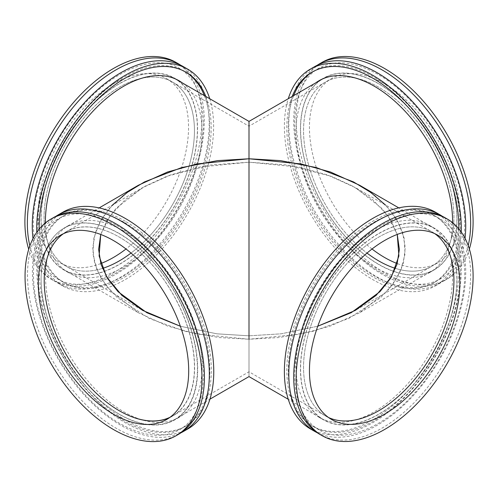 <?xml version="1.0" encoding="UTF-8"?>
<svg xmlns="http://www.w3.org/2000/svg" width="498" height="498" viewBox="0 0 498 498"><rect width="100%" height="100%" fill="white"/><g stroke="black" fill="none" stroke-linecap="round" stroke-linejoin="round"><path stroke-width="0.37" stroke-dasharray="2.49 1.87" d="M359.506 185.2L375.28 195.845L388.602 208.438L398.487 222.687L404.133 238.094L405.042 253.999L401.12 269.673L392.735 284.42L380.584 297.68L348.793 318.44L313.161 331.276L279.023 337.551L249 339.231L249 376.6L249 158.769L249 162.174L249 158.769L249 162.174L249 158.769L249 162.174L299.13 167.141L327.447 174.929L355.335 187.603L381.779 208.239L391.229 220.801L397.255 234.434L387.936 215.771L372.492 199.449L352.858 186.208L331.046 176.236L287.228 165.031L249 162.174L210.766 165.031L166.942 176.242L145.13 186.215L125.49 199.468L110.052 215.796L100.739 234.458L106.759 220.819L116.215 208.245L142.665 187.603L170.553 174.929L198.87 167.141L249 162.174L249 335.826L216.966 333.828L180.363 326.252L216.966 333.828L249 335.826L249 371.788L249 335.826L281.096 333.822L317.768 326.215L281.096 333.822L249 335.826L249 339.231L218.977 337.551L184.839 331.276L149.207 318.44L117.416 297.68L105.265 284.42L96.88 269.673L92.958 253.999L93.867 238.094L99.513 222.687L109.398 208.438L122.72 195.845L138.494 185.2M170.142 417.206A106.335 61.391 -120 0 0 172.426 415.998A106.335 61.391 -120 0 0 188.723 330.784A106.335 61.391 -120 0 0 119.259 237.079A106.335 61.391 -120 0 0 66.091 231.813A106.335 61.391 -120 0 0 49.788 317.027A106.335 61.391 -120 0 0 119.259 410.732M119.259 233.674A110.506 63.8 60 0 1 191.45 331.058A110.506 63.8 60 0 1 174.512 419.609A110.506 63.8 60 0 1 119.259 414.137A110.506 63.8 60 0 1 47.067 316.753A110.506 63.8 60 0 1 64.005 228.202A110.506 63.8 60 0 1 119.259 233.674M331.469 419.403L325.574 415.998A106.335 61.391 120 0 1 303.55 367.319A106.335 61.391 120 0 1 349.97 260.305A106.335 61.391 120 0 1 431.909 231.813A106.335 61.391 120 0 1 434.779 233.662A106.335 61.391 120 0 0 431.909 231.813A106.335 61.391 120 0 0 378.741 237.079A106.335 61.391 120 0 0 309.277 330.784A106.335 61.391 120 0 0 325.574 415.998A106.335 61.391 120 0 0 328.605 417.554A106.335 61.391 120 0 1 325.574 415.998L249 371.788L172.426 415.998M378.741 233.674A110.506 63.8 -60 0 1 433.995 228.202A110.506 63.8 -60 0 1 450.933 316.753A110.506 63.8 -60 0 1 378.741 414.137A110.506 63.8 -60 0 1 323.488 419.609A110.506 63.8 -60 0 1 306.55 331.058A110.506 63.8 -60 0 1 378.741 233.674M112.592 204.964L102.134 218.155L95.336 232.56L92.74 247.643L94.552 262.782L100.633 277.349L110.488 290.788L138.494 312.8L167.471 325.978L196.909 334.071L249 339.231L249 158.769L249 339.231L301.091 334.071L330.529 325.978L359.506 312.8L387.512 290.788L397.367 277.349L403.448 262.782L405.26 247.643L402.664 232.56L395.866 218.155L385.408 204.964M372.025 249A106.335 61.391 60 0 1 312.993 155.681A106.335 61.391 60 0 1 331.469 78.597A106.335 61.391 60 0 1 384.637 83.863A106.335 61.391 60 0 1 454.108 177.568A106.335 61.391 60 0 1 437.81 262.782L431.909 266.187A106.335 61.391 60 0 0 448.212 180.973A106.335 61.391 60 0 0 378.741 87.268A106.335 61.391 60 0 0 325.574 82.002A106.335 61.391 60 0 0 307.235 159.659A106.335 61.391 60 0 0 367.014 253.084A106.335 61.391 60 0 1 307.235 159.659A106.335 61.391 60 0 1 325.574 82.002A106.335 61.391 60 0 1 378.741 87.268A106.335 61.391 60 0 1 448.212 180.973A106.335 61.391 60 0 1 431.909 266.187A106.335 61.391 60 0 1 395.568 268.428A106.335 61.391 60 0 0 431.909 266.187L355.335 310.397M378.741 264.326A110.506 63.8 -120 0 0 433.995 269.798A110.506 63.8 -120 0 0 450.933 181.247A110.506 63.8 -120 0 0 378.741 83.863A110.506 63.8 -120 0 0 323.488 78.391A110.506 63.8 -120 0 0 306.55 166.942A110.506 63.8 -120 0 0 378.741 264.326M100.745 263.567A106.335 61.391 -60 0 1 60.19 262.782A106.335 61.391 -60 0 1 38.172 214.103A106.335 61.391 -60 0 1 84.585 107.089A106.335 61.391 -60 0 1 166.531 78.597L172.426 82.002A106.335 61.391 -60 0 0 90.48 110.494A106.335 61.391 -60 0 0 44.067 217.508A106.335 61.391 -60 0 0 66.091 266.187A106.335 61.391 -60 0 0 102.432 268.428A106.335 61.391 -60 0 1 66.091 266.187A106.335 61.391 -60 0 1 49.788 180.973A106.335 61.391 -60 0 1 119.259 87.268A106.335 61.391 -60 0 1 172.426 82.002A106.335 61.391 -60 0 1 190.765 159.64A106.335 61.391 -60 0 1 131.011 253.065A106.335 61.391 -60 0 0 194.45 130.681A106.335 61.391 -60 0 0 172.426 82.002L249 126.212L331.469 78.597M119.259 83.863A110.506 63.8 120 0 0 47.067 181.247A110.506 63.8 120 0 0 64.005 269.798A110.506 63.8 120 0 0 119.259 264.326A110.506 63.8 120 0 0 191.45 166.942A110.506 63.8 120 0 0 174.512 78.391A110.506 63.8 120 0 0 119.259 83.863M249 335.826L249 162.174M53.417 217.638A125.104 72.229 -120 0 0 34.238 317.88A125.104 72.229 -120 0 0 115.966 428.124A125.104 72.229 -120 0 0 178.514 434.318M55.919 216.3A125.104 72.229 -120 0 0 39.834 317.282A125.104 72.229 -120 0 0 120.877 425.286A125.104 72.229 -120 0 0 180.923 432.818M62.754 212.241A125.104 72.229 -120 0 0 43.575 312.489A125.104 72.229 -120 0 0 125.303 422.734A125.104 72.229 -120 0 0 187.852 428.927M123.828 222.127A121.624 70.224 -120 0 0 63.016 216.107A121.624 70.224 -120 0 0 44.372 313.566A121.624 70.224 -120 0 0 123.828 420.748A121.624 70.224 -120 0 0 184.64 426.767A121.624 70.224 -120 0 0 203.284 329.309A121.624 70.224 -120 0 0 123.828 222.127M125.303 221.28A121.624 70.224 -120 0 0 64.491 215.254A121.624 70.224 -120 0 0 45.847 312.713A121.624 70.224 -120 0 0 125.303 419.895A121.624 70.224 -120 0 0 186.115 425.921A121.624 70.224 -120 0 0 204.759 328.456A121.624 70.224 -120 0 0 125.303 221.28M119.408 233.593A110.718 63.925 -120 0 0 64.049 228.109A110.718 63.925 -120 0 0 47.08 316.828A110.718 63.925 -120 0 0 119.408 414.392A110.718 63.925 -120 0 0 174.761 419.876A110.718 63.925 -120 0 0 191.736 331.158A110.718 63.925 -120 0 0 119.408 233.593M123.828 231.041A110.718 63.925 -120 0 0 68.469 225.557A110.718 63.925 -120 0 0 51.499 314.275A110.718 63.925 -120 0 0 123.828 411.834A110.718 63.925 -120 0 0 179.187 417.318A110.718 63.925 -120 0 0 196.156 328.599A110.718 63.925 -120 0 0 123.828 231.041M169.544 417.641A106.335 61.391 -120 0 0 172.576 416.079A106.335 61.391 -120 0 0 188.873 330.871A106.335 61.391 -120 0 0 119.408 237.166A106.335 61.391 -120 0 0 66.24 231.9A106.335 61.391 -120 0 0 63.371 233.743M180.78 65.269A125.104 72.229 -60 0 1 204.28 121.033A125.104 72.229 -60 0 1 149.668 246.933A125.104 72.229 -60 0 1 53.267 280.449A125.104 72.229 -60 0 1 29.861 245.869M183.283 66.601A125.104 72.229 -60 0 1 209.191 123.871A125.104 72.229 -60 0 1 154.585 249.772A125.104 72.229 -60 0 1 58.179 283.287A125.104 72.229 -60 0 1 32.992 238.604M209.726 98.722A125.104 72.229 -60 0 1 213.617 126.43A125.104 72.229 -60 0 1 159.005 252.324A125.104 72.229 -60 0 1 62.605 285.84A125.104 72.229 -60 0 1 36.752 232.298M204.336 95.61A121.624 70.224 -60 0 1 209.683 126.996A121.624 70.224 -60 0 1 156.596 249.392A121.624 70.224 -60 0 1 62.866 281.98A121.624 70.224 -60 0 1 37.68 226.304A121.624 70.224 -60 0 1 90.767 103.901A121.624 70.224 -60 0 1 184.497 71.314A121.624 70.224 -60 0 1 185.225 71.749M205.811 96.463A121.624 70.224 -60 0 1 211.158 127.843A121.624 70.224 -60 0 1 158.065 250.245A121.624 70.224 -60 0 1 64.342 282.833A121.624 70.224 -60 0 1 39.168 229.111M177.904 80.352A110.718 63.925 -60 0 1 197.544 128.895A110.718 63.925 -60 0 1 149.219 240.316A110.718 63.925 -60 0 1 63.9 269.978A110.718 63.925 -60 0 1 40.973 219.294A110.718 63.925 -60 0 1 89.298 107.873A110.718 63.925 -60 0 1 174.617 78.211A110.718 63.925 -60 0 1 176.784 79.568M182.33 82.905A110.718 63.925 -60 0 1 201.97 131.447A110.718 63.925 -60 0 1 153.639 242.868A110.718 63.925 -60 0 1 68.326 272.531A110.718 63.925 -60 0 1 45.399 222.892M166.531 78.597A106.335 61.391 -60 0 1 188.549 127.276A106.335 61.391 -60 0 1 125.994 248.988M175.912 62.35A125.104 72.229 -60 0 1 201.821 119.62A125.104 72.229 -60 0 1 147.215 245.514A125.104 72.229 -60 0 1 50.808 279.029A125.104 72.229 -60 0 1 28.728 249.28M468.207 245.57A125.104 72.229 60 0 1 444.733 280.449A125.104 72.229 60 0 1 382.184 274.255A125.104 72.229 60 0 1 301.134 166.251A125.104 72.229 60 0 1 317.22 65.269M465.045 238.299A125.104 72.229 60 0 1 439.821 283.287A125.104 72.229 60 0 1 377.266 277.093A125.104 72.229 60 0 1 295.538 166.849A125.104 72.229 60 0 1 314.717 66.601M461.254 232.018A125.104 72.229 60 0 1 435.395 285.84A125.104 72.229 60 0 1 372.846 279.646A125.104 72.229 60 0 1 288.274 98.722M312.775 71.749A121.624 70.224 60 0 1 313.503 71.314A121.624 70.224 60 0 1 374.322 77.339A121.624 70.224 60 0 1 453.778 184.515A121.624 70.224 60 0 1 435.134 281.98A121.624 70.224 60 0 1 374.322 275.954A121.624 70.224 60 0 1 293.664 95.61M458.832 228.856A121.624 70.224 60 0 1 433.658 282.833A121.624 70.224 60 0 1 372.846 276.807A121.624 70.224 60 0 1 292.189 96.463M321.216 79.568A110.718 63.925 60 0 1 323.383 78.211A110.718 63.925 60 0 1 378.741 83.695A110.718 63.925 60 0 1 451.07 181.26A110.718 63.925 60 0 1 434.1 269.978A110.718 63.925 60 0 1 378.741 264.494A110.718 63.925 60 0 1 307.366 170.03A110.718 63.925 60 0 1 320.096 80.352M452.601 222.687A110.718 63.925 60 0 1 429.674 272.531A110.718 63.925 60 0 1 374.322 267.046A110.718 63.925 60 0 1 302.946 172.582A110.718 63.925 60 0 1 315.67 82.905M469.359 249A125.104 72.229 60 0 1 447.192 279.029A125.104 72.229 60 0 1 384.637 272.836A125.104 72.229 60 0 1 302.915 162.591A125.104 72.229 60 0 1 322.088 62.35M437.81 262.782A106.335 61.391 60 0 1 397.255 263.567M319.629 434.231A125.104 72.229 120 0 0 416.035 400.716A125.104 72.229 120 0 0 470.641 274.821A125.104 72.229 120 0 0 444.733 217.551M317.22 432.731A125.104 72.229 120 0 0 412.718 396.171A125.104 72.229 120 0 0 465.73 271.983A125.104 72.229 120 0 0 442.23 216.213M310.291 428.84A125.104 72.229 120 0 0 406.698 395.325A125.104 72.229 120 0 0 461.304 269.43A125.104 72.229 120 0 0 435.395 212.16M460.32 271.696A121.624 70.224 120 0 0 435.134 216.02A121.624 70.224 120 0 0 341.404 248.608A121.624 70.224 120 0 0 288.317 371.004A121.624 70.224 120 0 0 313.503 426.686A121.624 70.224 120 0 0 407.233 394.099A121.624 70.224 120 0 0 460.32 271.696M458.851 270.85A121.624 70.224 120 0 0 433.658 215.167A121.624 70.224 120 0 0 339.935 247.755A121.624 70.224 120 0 0 286.842 370.157A121.624 70.224 120 0 0 312.034 425.834A121.624 70.224 120 0 0 405.758 393.246A121.624 70.224 120 0 0 458.851 270.85M457.027 278.706A110.718 63.925 120 0 0 434.1 228.022A110.718 63.925 120 0 0 348.781 257.684A110.718 63.925 120 0 0 300.456 369.105A110.718 63.925 120 0 0 323.383 419.789A110.718 63.925 120 0 0 408.702 390.127A110.718 63.925 120 0 0 457.027 278.706M452.607 276.153A110.718 63.925 120 0 0 429.674 225.47A110.718 63.925 120 0 0 344.361 255.132A110.718 63.925 120 0 0 296.03 366.553A110.718 63.925 120 0 0 318.963 417.237A110.718 63.925 120 0 0 404.276 387.575A110.718 63.925 120 0 0 452.607 276.153M66.091 231.813L142.665 187.603M174.512 419.609L209.938 399.153M64.005 228.202L99.158 207.909M433.995 228.202L398.78 207.871M323.488 419.609L288.274 399.278M437.81 235.218L355.335 187.603M433.995 269.798L359.506 312.8M323.488 78.391L322.461 78.983M64.005 269.798L138.494 312.8M174.512 78.391L175.539 78.983M60.19 262.782L142.665 310.397M116.688 225.42C149.724 244.02 182.168 286.78 195.602 329.713C210.735 375.305 202.985 417.218 179.236 429.892C163.332 438.757 143.636 436.69 120.161 423.692C87.119 405.098 54.674 362.339 41.241 319.405C26.114 273.807 33.858 231.894 57.612 219.226C73.517 210.361 93.207 212.422 116.688 225.42M64.491 215.254L63.016 216.107M68.469 225.557L64.049 228.109M66.24 231.9L60.339 235.305M172.576 416.079L166.674 419.484M179.187 417.318L174.761 419.876M186.115 425.921L184.64 426.767M203.259 122.452C202.779 95.622 194.718 77.539 179.087 68.195C156.241 53.965 116.071 68.207 84.15 104.107C53.684 137.205 32.874 186.688 33.291 224.598C33.771 251.434 41.832 269.518 57.463 278.861C77.545 291.093 110.73 282.291 140.268 255.113C176.715 222.818 203.906 165.386 203.259 122.452M64.342 282.833L62.866 281.98M68.326 272.531L63.9 269.978M53.267 280.449L50.808 279.029M179.037 80.763L174.617 78.211M185.966 72.166L184.497 71.314M62.605 285.84L58.179 283.287M381.462 272.661C404.942 285.659 424.632 287.726 440.537 278.861C464.285 266.187 472.036 224.274 456.903 178.682C443.469 135.749 411.024 92.989 377.988 74.389C354.508 61.391 334.818 59.33 318.913 68.195C298.271 79.468 289.301 112.61 298.072 151.778C307.82 199.493 343.962 251.758 381.462 272.661M435.395 285.84L439.821 283.287M312.034 72.166L313.503 71.314M318.963 80.763L323.383 78.211M444.733 280.449L447.192 279.029M429.674 272.531L434.1 269.978M433.658 282.833L435.134 281.98M318.913 429.805C303.282 420.468 295.221 402.378 294.741 375.548C294.324 337.632 315.134 288.155 345.6 255.051C377.521 219.151 417.691 204.908 440.537 219.139C456.168 228.482 464.229 246.566 464.709 273.402C465.126 311.312 444.316 360.795 413.85 393.893C381.929 429.793 341.759 444.035 318.913 429.805M433.658 215.167L435.134 216.02M429.674 225.47L434.1 228.022M318.963 417.237L323.383 419.789M312.034 425.834L313.503 426.686"/><path stroke-width="0.75" d="M180.363 326.252L146.866 312.725L118.119 291.76L107.693 278.706L101.007 264.419L98.616 249.448L100.739 234.458L99.108 255.991L106.584 276.882L121.886 295.395L142.665 310.397L180.363 326.252M99.158 207.909L138.494 185.2L167.471 172.022L196.909 163.929L249 158.769L249 339.231L249 158.769L301.091 163.929L330.529 172.022L359.506 185.2L398.78 207.871M119.259 410.732A106.335 61.391 -120 0 0 170.142 417.206M249 335.826L249 162.174M328.605 417.554A106.335 61.391 120 0 0 378.741 410.732A106.335 61.391 120 0 0 447.385 319.716A106.335 61.391 120 0 0 434.779 233.662A106.335 61.391 120 0 1 453.933 280.492A106.335 61.391 120 0 1 409.431 385.452A106.335 61.391 120 0 1 328.605 417.554M397.255 234.434L399.384 249.411L397.006 264.37L390.345 278.65L379.943 291.697L351.239 312.676L317.768 326.215L355.335 310.397L376.121 295.389L391.422 276.869L398.898 255.972L397.255 234.434M385.408 204.964L370.649 192.359L353.53 181.926L316.417 167.596L280.505 160.624L249 158.769L249 121.4L249 158.769L249 126.212L249 158.769L217.495 160.624L181.583 167.596L144.47 181.926L127.351 192.359L112.592 204.964M378.741 260.921A106.335 61.391 60 0 1 367.014 253.084A106.335 61.391 60 0 0 378.741 260.921A106.335 61.391 60 0 0 395.568 268.428A106.335 61.391 60 0 1 378.741 260.921M131.011 253.065A106.335 61.391 -60 0 1 119.259 260.921A106.335 61.391 -60 0 1 102.432 268.428A106.335 61.391 -60 0 0 131.011 253.065M176.055 435.738L178.514 434.318A125.104 72.229 -120 0 0 197.694 334.071A125.104 72.229 -120 0 0 115.966 223.832A125.104 72.229 -120 0 0 53.417 217.638L50.958 219.052A125.104 72.229 -120 0 0 31.779 319.299A125.104 72.229 -120 0 0 113.507 429.544A125.104 72.229 -120 0 0 176.055 435.738A125.104 72.229 -120 0 0 195.235 335.49A125.104 72.229 -120 0 0 113.507 225.252A125.104 72.229 -120 0 0 50.958 219.052M180.923 432.818A125.104 72.229 -120 0 0 183.432 431.48A125.104 72.229 -120 0 0 202.605 331.232A125.104 72.229 -120 0 0 120.877 220.994A125.104 72.229 -120 0 0 58.328 214.8A125.104 72.229 -120 0 0 55.919 216.3M183.432 431.48L187.852 428.927A125.104 72.229 -120 0 0 207.031 328.68A125.104 72.229 -120 0 0 125.303 218.441A125.104 72.229 -120 0 0 62.754 212.241L58.328 214.8M113.507 240.571A106.335 61.391 -120 0 0 60.339 235.305A106.335 61.391 -120 0 0 44.042 320.513A106.335 61.391 -120 0 0 113.507 414.218A106.335 61.391 -120 0 0 166.674 419.484A106.335 61.391 -120 0 0 182.978 334.276A106.335 61.391 -120 0 0 113.507 240.571M63.371 233.743A106.335 61.391 -120 0 0 50.765 319.797A106.335 61.391 -120 0 0 119.408 410.813A106.335 61.391 -120 0 0 169.544 417.641M29.861 245.869A125.104 72.229 -60 0 1 27.359 223.179A125.104 72.229 -60 0 1 81.965 97.284A125.104 72.229 -60 0 1 178.371 63.769A125.104 72.229 -60 0 1 180.78 65.269M32.992 238.604A125.104 72.229 -60 0 1 32.27 226.017A125.104 72.229 -60 0 1 86.882 100.117A125.104 72.229 -60 0 1 183.283 66.601L187.709 69.16A125.104 72.229 -60 0 1 209.726 98.722M36.752 232.298A125.104 72.229 -60 0 1 36.696 228.57A125.104 72.229 -60 0 1 91.302 102.675A125.104 72.229 -60 0 1 187.709 69.16M39.168 229.111A121.624 70.224 -60 0 1 39.149 227.15A121.624 70.224 -60 0 1 92.242 104.754A121.624 70.224 -60 0 1 185.966 72.166A121.624 70.224 -60 0 1 205.811 96.463M45.399 222.892A110.718 63.925 -60 0 1 45.393 221.847A110.718 63.925 -60 0 1 93.724 110.425A110.718 63.925 -60 0 1 179.037 80.763A110.718 63.925 -60 0 1 182.33 82.905M125.994 248.988A106.335 61.391 -60 0 1 100.745 263.567M28.728 249.28A125.104 72.229 -60 0 1 24.9 221.759A125.104 72.229 -60 0 1 79.506 95.865A125.104 72.229 -60 0 1 175.912 62.35L178.371 63.769M176.784 79.568A110.718 63.925 -60 0 1 177.904 80.352M185.225 71.749A121.624 70.224 -60 0 1 204.336 95.61M317.22 65.269A125.104 72.229 60 0 1 319.629 63.769A125.104 72.229 60 0 1 382.184 69.963A125.104 72.229 60 0 1 468.207 245.57M288.274 98.722A125.104 72.229 60 0 1 310.291 69.16L314.717 66.601A125.104 72.229 60 0 1 377.266 72.801A125.104 72.229 60 0 1 465.045 238.299M310.291 69.16A125.104 72.229 60 0 1 372.846 75.354A125.104 72.229 60 0 1 461.254 232.018M293.664 95.61A121.624 70.224 60 0 1 312.775 71.749M292.189 96.463A121.624 70.224 60 0 1 312.034 72.166A121.624 70.224 60 0 1 372.846 78.192A121.624 70.224 60 0 1 458.832 228.856M320.096 80.352A110.718 63.925 60 0 1 321.216 79.568M315.67 82.905A110.718 63.925 60 0 1 318.963 80.763A110.718 63.925 60 0 1 374.322 86.247A110.718 63.925 60 0 1 452.601 222.687M397.255 263.567A106.335 61.391 60 0 1 384.637 257.516A106.335 61.391 60 0 1 372.025 249M319.629 63.769L322.088 62.35A125.104 72.229 60 0 1 384.637 68.543A125.104 72.229 60 0 1 469.359 249M447.192 218.971L444.733 217.551A125.104 72.229 120 0 0 348.332 251.067A125.104 72.229 120 0 0 293.72 376.967A125.104 72.229 120 0 0 319.629 434.231L322.088 435.65A125.104 72.229 120 0 0 418.494 402.135A125.104 72.229 120 0 0 473.1 276.241A125.104 72.229 120 0 0 447.192 218.971A125.104 72.229 120 0 0 350.785 252.486A125.104 72.229 120 0 0 296.179 378.38A125.104 72.229 120 0 0 322.088 435.65M442.23 216.213A125.104 72.229 120 0 0 439.821 214.713A125.104 72.229 120 0 0 343.415 248.228A125.104 72.229 120 0 0 288.809 374.129A125.104 72.229 120 0 0 314.717 431.399A125.104 72.229 120 0 0 317.22 432.731M439.821 214.713L435.395 212.16A125.104 72.229 120 0 0 338.995 245.676A125.104 72.229 120 0 0 284.383 371.57A125.104 72.229 120 0 0 310.291 428.84L314.717 431.399M459.828 283.897A106.335 61.391 120 0 0 437.81 235.218A106.335 61.391 120 0 0 355.865 263.71A106.335 61.391 120 0 0 309.451 370.724A106.335 61.391 120 0 0 331.469 419.403A106.335 61.391 120 0 0 413.415 390.911A106.335 61.391 120 0 0 459.828 283.897M209.938 399.153L249 376.6L288.274 399.278M322.461 78.983L249 121.4L175.539 78.983"/></g></svg>
